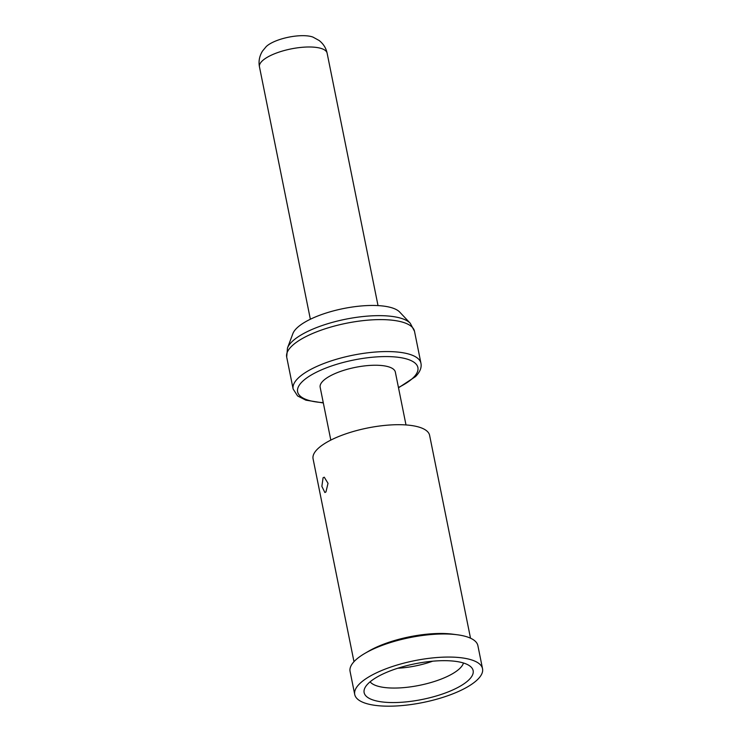 <?xml version="1.0" encoding="UTF-8"?>
<svg xmlns="http://www.w3.org/2000/svg" width="742" height="742" viewBox="0 0 742 742"><rect width="100%" height="100%" fill="white"/><g stroke="black" fill="none" stroke-linecap="round" stroke-linejoin="round"><path stroke-width="1.11" d="M359.388 683.994A65.194 21.332 -11.4 0 1 428.959 658.339A65.194 21.332 -11.4 0 1 482.541 668.737A65.194 21.332 -11.4 0 1 477.876 679.245A65.194 21.332 168.6 0 1 408.313 704.9A65.194 21.332 168.6 0 1 354.732 694.503A65.194 21.332 168.6 0 1 359.388 683.994M368.106 683.642A55.604 18.198 168.6 0 0 364.507 688.826A55.604 18.198 168.6 0 0 404.455 702.043A55.604 18.198 168.6 0 0 469.167 679.598A55.604 18.198 -11.4 0 0 471.318 667.281A55.604 18.198 -11.4 0 0 421.975 662.532A55.604 18.198 -11.4 0 0 368.106 683.642M354.732 694.503L350.076 671.417A65.194 21.332 168.6 0 1 354.732 660.899A65.194 21.332 -11.4 0 1 364.962 653.34A65.194 21.332 -11.4 0 1 457.155 634.753A65.194 21.332 -11.4 0 1 477.885 645.642L482.541 668.737M470.511 638.194L429.609 435.331A59.443 19.45 -11.4 0 0 380.757 425.862A59.443 19.45 -11.4 0 0 317.326 449.244A59.443 19.45 168.6 0 0 313.078 458.834L353.98 661.688M325.942 491.965L324.875 492.521L321.87 486.372L323.076 477.755L324.263 477.199L328.02 483.32L325.942 491.965M364.962 653.34L368.746 651.133A59.443 19.45 -11.4 0 1 452.815 634.187L457.155 634.753M405.995 424.934L395.347 372.104A38.352 12.549 -11.4 0 0 363.83 365.992A38.352 12.549 -11.4 0 0 322.909 381.082A38.352 12.549 168.6 0 0 320.164 387.268L330.811 440.099M296.475 328.428A55.604 18.198 -11.4 0 1 350.354 307.318A55.604 18.198 -11.4 0 1 399.697 312.067L410.252 323.252A63.905 20.915 -11.4 0 0 353.535 317.789A63.905 20.915 -11.4 0 0 291.625 342.053A63.905 20.915 -11.4 0 0 287.488 347.998L292.886 333.603A55.604 18.198 168.6 0 1 296.475 328.428M266.035 46.755A26.842 8.783 -11.4 0 1 266.285 46.514A26.842 8.783 -11.4 0 1 288.694 37.174A26.842 8.783 -11.4 0 1 312.966 37.1L319.143 40.504C323.41 43.871 326.063 48.091 327.12 53.164L378.021 305.593M323.262 402.628A61.354 20.08 -11.4 0 1 301.994 381.917A61.354 20.08 -11.4 0 1 380.655 356.679A61.354 20.08 -11.4 0 1 413.517 377.455A61.354 20.08 -11.4 0 1 398.445 387.472M420.946 363.246L414.5 331.275A65.194 21.332 -11.4 0 0 360.918 320.887A65.194 21.332 -11.4 0 0 291.346 346.533A65.194 21.332 -11.4 0 0 286.69 357.05L293.136 389.021A65.194 21.332 -11.4 0 1 297.792 378.503A65.194 21.332 -11.4 0 1 367.364 352.849A65.194 21.332 -11.4 0 1 420.946 363.246C421.808 367.568 420 372.02 415.511 376.602L398.51 387.797M327.12 53.164A34.512 11.297 -11.4 0 0 298.757 47.664A34.512 11.297 -11.4 0 0 261.926 61.243A34.512 11.297 168.6 0 0 259.459 66.808L310.36 319.236M463.462 662.996A48.276 15.795 -11.4 0 1 460.142 668.106A48.276 15.795 -11.4 0 1 412.506 686.573A48.276 15.795 -11.4 0 1 370.1 681.824M432.632 661.205A43.138 14.117 -11.4 0 1 397.823 668.227M414.5 331.275L410.252 323.252M286.69 357.05L287.488 347.998M323.327 402.962L305.908 400.179L297.588 395.95L293.136 389.021M266.285 46.514L262.52 51.04C259.422 56.04 258.401 61.289 259.459 66.808"/></g></svg>
